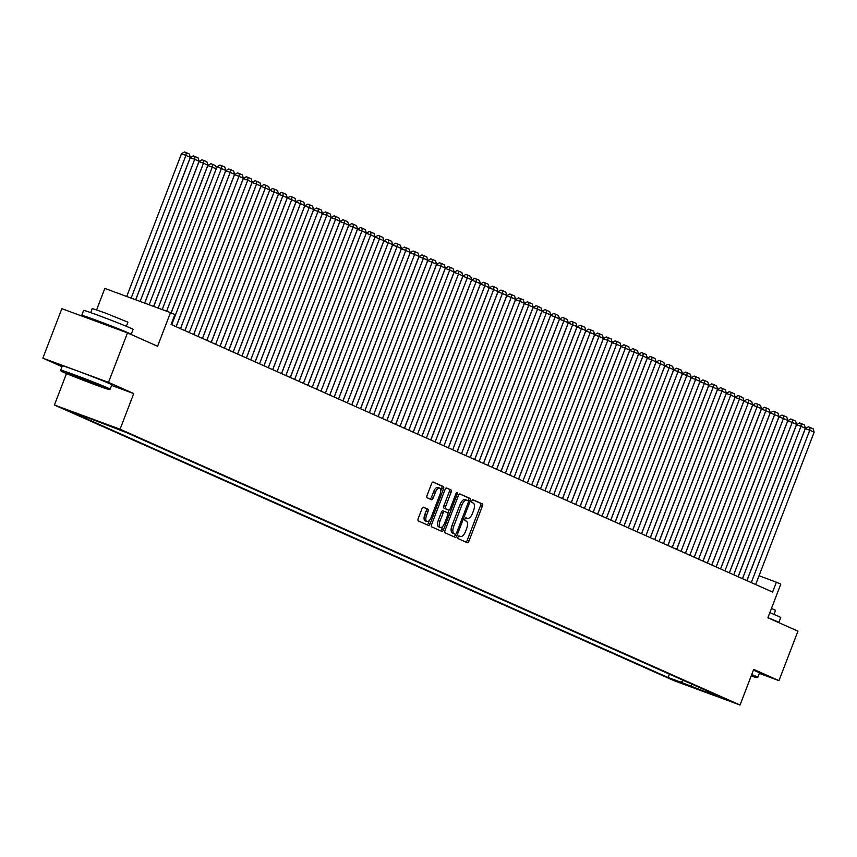 <?xml version="1.0" encoding="UTF-8"?>
<svg xmlns="http://www.w3.org/2000/svg" width="857" height="857" viewBox="0 0 857 857"><rect width="100%" height="100%" fill="white"/><g stroke="black" fill="none" stroke-linecap="round" stroke-linejoin="round"><path stroke-width="1.29" d="M458.067 537.007A1.457 0.664 110.2 0 0 458.152 538.635L467.301 542.706A2.078 0.943 110.2 0 0 467.333 542.717A2.078 0.943 110.2 0 0 468.918 541.153L482.341 506.176A2.078 0.943 110.2 0 0 482.223 503.852L473.064 499.781A1.457 0.664 110.2 0 0 473.043 499.77A1.457 0.664 110.2 0 0 471.939 500.874A1.457 0.664 110.2 0 0 472.014 502.502L473.203 503.027A6.663 3.01 110.2 0 1 473.578 510.472L472.453 513.386A6.663 3.01 110.2 0 1 467.397 518.41A6.663 3.01 110.2 0 1 467.311 518.378L466.122 517.842A1.457 0.664 110.2 0 0 466.112 517.842A1.457 0.664 110.2 0 0 464.997 518.935A1.457 0.664 110.2 0 0 465.083 520.563L466.272 521.099A6.663 3.01 110.2 0 1 466.637 528.533L465.522 531.447A6.663 3.01 110.2 0 1 460.455 536.471A6.663 3.01 110.2 0 1 460.38 536.439L459.191 535.914A1.457 0.664 110.2 0 0 459.17 535.904A1.457 0.664 110.2 0 0 458.067 537.007M65.882 409.775L77.901 414.295L65.882 409.775M423.562 507.215A2.078 0.943 110.2 0 0 423.54 507.205A2.078 0.943 110.2 0 0 421.955 508.769L418.184 518.581A2.078 0.943 110.2 0 0 418.302 520.906L428.479 525.437A2.078 0.943 110.2 0 0 428.5 525.448A2.078 0.943 110.2 0 0 430.085 523.873L443.508 488.908A2.078 0.943 110.2 0 0 443.39 486.583L433.214 482.052A2.078 0.943 110.2 0 0 433.192 482.041A2.078 0.943 110.2 0 0 431.607 483.616L427.065 495.464A2.078 0.943 110.2 0 0 427.182 497.788L431.532 499.727A2.078 0.943 110.2 0 0 431.553 499.738A2.078 0.943 110.2 0 0 433.139 498.163L435.399 492.293A5.571 2.517 110.2 0 1 439.63 488.094A5.571 2.517 110.2 0 1 440.005 494.339L431.167 517.36A5.571 2.517 110.2 0 1 426.936 521.559A5.571 2.517 110.2 0 1 426.561 515.314L428.029 511.479A2.078 0.943 110.2 0 0 427.911 509.144L423.508 507.194M759.302 673.377L778.959 680.629L797.953 631.148L767.883 617.768L780.791 584.12L776.399 582.171L772.607 592.069L171.089 324.46L174.882 314.562L170.489 312.612L104.833 288.413L96.616 309.827M111.614 385.425L133.756 393.577L108.507 382.351L127.5 332.87L157.581 346.249L170.489 312.612M133.756 393.577L120.076 429.207L740.041 705.022L674.384 680.822L54.419 405.007L120.076 429.207M778.959 680.629L753.71 669.392L740.041 705.022M444.997 530.504A2.078 0.943 110.2 0 0 445.115 532.829L455.281 537.36A2.078 0.943 110.2 0 0 455.303 537.371A2.078 0.943 110.2 0 0 456.888 535.796L470.311 500.831A2.078 0.943 110.2 0 0 470.193 498.506L460.027 493.986A2.078 0.943 110.2 0 0 459.995 493.975A2.078 0.943 110.2 0 0 458.42 495.539L444.997 530.504M441.88 531.394L431.703 526.873A2.078 0.943 110.2 0 1 431.596 524.548L445.019 489.572A2.078 0.943 110.2 0 1 446.593 488.008A2.078 0.943 110.2 0 0 446.593 488.008L450.975 489.958A2.078 0.943 110.2 0 1 451.093 492.282L445.651 506.466A2.078 0.943 110.2 0 0 445.769 508.79L448.65 510.076A2.078 0.943 110.2 0 0 448.672 510.086A2.078 0.943 110.2 0 0 450.257 508.512L455.924 493.75A1.457 0.664 110.2 0 1 457.038 492.646A1.457 0.664 110.2 0 1 457.135 494.285L443.487 529.84A2.078 0.943 110.2 0 1 441.901 531.404A2.078 0.943 110.2 0 0 441.901 531.404M108.507 382.351L42.85 358.151L61.843 308.67L127.5 332.87M683.94 683.886L670.367 678.637L683.94 683.886M87.768 417.563L86.932 418.002L74.516 413.417L668.128 677.512L680.554 682.097L683.661 680.469M86.932 418.002L77.28 413.695L126.333 432.517L719.944 696.612L707.528 692.038L717.18 696.334L680.554 682.097M66.492 373.566L54.419 405.007M42.85 358.151L62.025 366.678M776.399 582.171L759.034 575.765M669.424 674.138L668.128 677.512M707.079 690.892L707.528 692.038M692.242 684.282L690.206 686.393M465.865 542.063A2.078 0.943 110.2 0 0 467.14 540.499L480.563 505.523A2.078 0.943 110.2 0 0 480.445 503.198L472.775 499.792M468.276 500.852L468.533 500.177A2.078 0.943 110.2 0 0 468.425 497.853L459.684 493.964M453.846 536.718A2.078 0.943 110.2 0 0 455.11 535.143L455.463 534.243M455.378 534.222A1.457 0.664 110.2 0 0 455.399 534.222A1.457 0.664 110.2 0 0 456.502 533.129L468.286 502.427A1.457 0.664 110.2 0 0 468.201 500.799L466.958 500.252A6.663 3.01 110.2 0 0 466.872 500.209A6.663 3.01 110.2 0 0 461.805 505.234L453.76 526.219A6.663 3.01 110.2 0 0 454.124 533.665L453.599 533.557A1.457 0.664 110.2 0 0 453.621 533.568A1.457 0.664 110.2 0 0 453.642 533.579L455.399 534.222M466.786 500.188L465.18 499.588A6.663 3.01 110.2 0 0 465.094 499.556A6.663 3.01 110.2 0 0 460.038 504.58L461.805 505.234M453.599 533.557L452.357 533.011A6.663 3.01 110.2 0 1 451.982 525.566L460.038 504.58M446.283 488.008L450.975 489.958M448.672 510.086L446.904 509.433A2.078 0.943 110.2 0 0 446.925 509.433A2.078 0.943 110.2 0 1 446.872 509.422L443.99 508.137A2.078 0.943 110.2 0 1 443.872 505.812L449.314 491.629A2.078 0.943 110.2 0 0 449.197 489.304M449.047 510.065L447.89 513.097M442.823 526.294L441.709 529.187L443.487 529.84M439.995 521.174A5.571 2.517 110.2 0 0 440.38 527.43A5.571 2.517 110.2 0 0 444.612 523.231L447.718 515.121A2.078 0.943 110.2 0 0 447.611 512.797L444.719 511.511A2.078 0.943 110.2 0 0 444.697 511.5A2.078 0.943 110.2 0 0 443.112 513.064L439.995 521.174L438.227 520.52A5.571 2.517 110.2 0 0 438.602 526.776L440.38 527.43M444.665 511.49L442.94 510.858A2.078 0.943 110.2 0 0 442.919 510.847A2.078 0.943 110.2 0 0 441.334 512.411L443.112 513.064M438.227 520.52L441.334 512.411M440.444 530.751A2.078 0.943 110.2 0 0 441.709 529.187M426.936 521.559L425.168 520.906A5.571 2.517 110.2 0 1 424.783 514.661L426.261 510.826A2.078 0.943 110.2 0 0 426.143 508.49L423.229 507.194M439.63 488.094L437.852 487.44A5.571 2.517 110.2 0 0 433.621 491.639L435.399 492.293M430.096 499.085A2.078 0.943 110.2 0 0 431.36 497.51L433.621 491.639M440.744 490.815L441.73 488.254A2.078 0.943 110.2 0 0 441.612 485.93L432.881 482.041M427.043 524.795A2.078 0.943 110.2 0 0 428.307 523.22L429.378 520.424M751.278 582.578L809.758 430.235L805.323 428.596L746.95 580.66M755.67 584.528L814.15 432.185L809.758 430.235L810.079 427.461L813.143 428.832L814.15 432.185M805.323 428.596L808.301 426.807L810.079 427.461M751.203 675.927A25.871 0.686 -159 0 0 756.956 677.683A25.871 0.686 -159 0 0 754.471 676.377A25.871 0.686 -159 0 0 751.525 675.112M751.76 674.491A26.513 0.696 21 0 1 755.231 675.98A26.513 0.696 21 0 1 757.792 677.309A26.513 0.696 21 0 1 757.781 677.319L756.956 677.683M769.822 612.712A26.513 0.696 21 0 1 778.167 616.215A26.513 0.696 21 0 1 780.738 617.533L778.842 622.482A26.513 0.696 21 0 1 778.392 622.45M767.915 617.661A26.513 0.696 21 0 1 776.271 621.154A26.513 0.696 21 0 1 778.842 622.482M771.471 608.406L775.553 610.323L773.978 614.426M753.432 670.142A26.513 0.696 21 0 1 756.902 671.631A26.513 0.696 21 0 1 759.463 672.949L757.792 677.309M63.547 372.302A25.871 0.686 -159 0 0 90.264 382.94A25.871 0.686 -159 0 0 109.332 389.56A25.871 0.686 -159 0 0 106.846 388.253A25.871 0.686 -159 0 0 79.497 377.38A25.871 0.686 -159 0 0 61.04 371.027A25.871 0.686 -159 0 0 63.547 372.302M61.04 371.027L60.676 370.203A26.513 0.696 21 0 1 60.676 370.181A26.513 0.696 21 0 1 79.905 376.834A26.513 0.696 21 0 1 107.607 387.857A26.513 0.696 21 0 1 110.167 389.185A26.513 0.696 21 0 1 110.157 389.196L109.332 389.56M74.366 376.287L97.269 384.9L74.366 376.287M88.742 318.59A26.513 0.696 21 0 1 84.286 316.683A26.513 0.696 21 0 1 81.715 315.365L83.622 310.416A26.513 0.696 21 0 1 102.851 317.069A26.513 0.696 21 0 1 130.553 328.092A26.513 0.696 21 0 1 133.114 329.409L131.217 334.359A26.513 0.696 21 0 1 130.767 334.326M81.715 315.365A26.513 0.696 21 0 1 100.955 322.018A26.513 0.696 21 0 1 128.646 333.041A26.513 0.696 21 0 1 131.217 334.359M90.724 312.623L92.299 308.52L106.139 313.308L127.929 322.2L126.365 326.303M60.676 370.181L62.347 365.832A26.513 0.696 21 0 1 81.576 372.484A26.513 0.696 21 0 1 109.278 383.507A26.513 0.696 21 0 1 111.839 384.825L110.167 389.185M92.845 320.1L103.472 323.314L119.916 330.074M81.726 378.601L88.892 381.354M742.494 578.668L800.974 426.325L796.539 424.686L738.177 576.75M746.886 580.628L805.366 428.275L800.974 426.325L801.295 423.551L804.369 424.922L805.366 428.275M796.539 424.686L799.517 422.897L801.295 423.551M733.721 574.768L792.2 422.415L787.765 420.787L729.393 572.84M738.102 576.718L796.592 424.376L792.2 422.415L792.511 419.651L795.585 421.012L796.592 424.376M787.765 420.787L790.732 418.998L792.511 419.651M724.936 570.858L783.416 418.516L778.981 416.877L720.608 568.93M729.328 572.808L787.808 420.466L783.416 418.516L783.727 415.741L786.801 417.113L787.808 420.466M778.981 416.877L781.959 415.088L783.727 415.741M716.152 566.948L774.632 414.606L770.197 412.967L711.824 565.031M720.544 568.909L779.024 416.556L774.632 414.606L774.953 411.831L778.027 413.203L779.024 416.556M770.197 412.967L773.175 411.178L774.953 411.831M707.368 563.049L765.858 410.696L761.412 409.068L703.051 561.121M711.76 564.999L770.239 412.656L765.858 410.696L766.169 407.932L769.243 409.292L770.239 412.656M761.412 409.068L764.39 407.279L766.169 407.932M698.594 559.139L757.074 406.796L752.639 405.157L694.266 557.211M702.986 561.089L761.466 408.746L757.074 406.796L757.384 404.022L760.459 405.393L761.466 408.746M752.639 405.157L755.617 403.368L757.384 404.022M689.81 555.229L748.29 402.886L743.855 401.247L685.482 553.311M694.202 557.189L752.682 404.836L748.29 402.886L748.611 400.112L751.675 401.483L752.682 404.836M743.855 401.247L746.833 399.458L748.611 400.112M681.026 551.33L739.505 398.976L735.07 397.348L676.709 549.401M685.418 553.279L743.897 400.937L739.505 398.976L739.827 396.213L742.901 397.573L743.897 400.937M735.07 397.348L738.048 395.559L739.827 396.213M672.252 547.419L730.732 395.077L726.286 393.438L667.924 545.491M676.634 549.369L735.113 397.027L730.732 395.077L731.042 392.302L734.117 393.674L735.113 397.027M726.286 393.438L729.264 391.649L731.042 392.302M663.468 543.509L721.948 391.167L717.513 389.528L659.14 541.592M667.86 545.47L726.34 393.117L721.948 391.167L722.258 388.392L725.333 389.764L726.34 393.117M717.513 389.528L720.491 387.739L722.258 388.392M654.684 539.61L713.163 387.257L708.728 385.629L650.356 537.682M659.076 541.56L717.555 389.217L713.163 387.257L713.485 384.493L716.559 385.854L717.555 389.217M708.728 385.629L711.706 383.84L713.485 384.493M645.899 535.7L704.379 383.358L699.944 381.719L641.582 533.772M650.292 537.65L708.771 385.307L704.379 383.358L704.7 380.583L707.775 381.954L708.771 385.307M699.944 381.719L702.922 379.93L704.7 380.583M637.126 531.79L695.605 379.447L691.171 377.808L632.798 529.872M641.518 533.75L699.998 381.397L695.605 379.447L695.916 376.673L698.991 378.044L699.998 381.397M691.171 377.808L694.149 376.019L695.916 376.673M628.342 527.891L686.821 375.537L682.386 373.909L624.014 525.962M632.734 529.84L691.213 377.487L686.821 375.537L687.132 372.774L690.206 374.134L691.213 377.487M682.386 373.909L685.364 372.109L687.132 372.774M619.557 523.981L678.037 371.627L673.602 369.999L615.23 522.052M623.95 525.93L682.429 373.588L678.037 371.627L678.358 368.864L681.433 370.224L682.429 373.588M673.602 369.999L676.58 368.21L678.358 368.864M610.773 520.07L669.263 367.728L664.818 366.089L606.456 518.153M615.165 522.02L673.645 369.678L669.263 367.728L669.574 364.953L672.649 366.325L673.645 369.678M664.818 366.089L667.796 364.3L669.574 364.953M602 516.16L660.479 363.818L656.044 362.179L597.672 514.243M606.392 518.121L664.871 365.768L660.479 363.818L660.79 361.043L663.864 362.415L664.871 365.768M656.044 362.179L659.022 360.39L660.79 361.043M593.215 512.261L651.695 359.908L647.26 358.28L588.888 510.333M597.608 514.211L656.087 361.868L651.695 359.908L652.016 357.144L655.08 358.505L656.087 361.868M647.26 358.28L650.238 356.491L652.016 357.144M584.431 508.351L642.911 356.009L638.476 354.37L580.114 506.423M588.823 510.301L647.303 357.958L642.911 356.009L643.232 353.234L646.307 354.605L647.303 357.958M638.476 354.37L641.454 352.581L643.232 353.234M575.658 504.441L634.137 352.098L629.702 350.459L571.33 502.523M580.039 506.401L638.529 354.048L634.137 352.098L634.448 349.324L637.522 350.695L638.529 354.048M629.702 350.459L632.67 348.67L634.448 349.324M566.873 500.542L625.353 348.188L620.918 346.56L562.546 498.613M571.265 502.491L629.745 350.149L625.353 348.188L625.664 345.425L628.738 346.785L629.745 350.149M620.918 346.56L623.896 344.771L625.664 345.425M558.089 496.632L616.569 344.289L612.134 342.65L553.761 494.703M562.481 498.581L620.961 346.239L616.569 344.289L616.89 341.514L619.965 342.886L620.961 346.239M612.134 342.65L615.112 340.861L616.89 341.514M549.305 492.721L607.784 340.379L603.349 338.74L544.988 490.804M553.697 494.682L612.177 342.329L607.784 340.379L608.106 337.604L611.18 338.976L612.177 342.329M603.349 338.74L606.327 336.951L608.106 337.604M540.531 488.822L599.011 336.469L594.576 334.841L536.203 486.894M544.923 490.772L603.403 338.429L599.011 336.469L599.322 333.705L602.396 335.066L603.403 338.429M594.576 334.841L597.554 333.052L599.322 333.705M531.747 484.912L590.227 332.57L585.792 330.931L527.419 482.984M536.139 486.862L594.619 334.519L590.227 332.57L590.537 329.795L593.612 331.166L594.619 334.519M585.792 330.931L588.77 329.142L590.537 329.795M522.963 481.002L581.442 328.66L577.007 327.02L518.635 479.084M527.355 482.962L585.834 330.609L581.442 328.66L581.764 325.885L584.838 327.256L585.834 330.609M577.007 327.02L579.985 325.232L581.764 325.885M514.179 477.103L572.669 324.749L568.223 323.121L509.861 475.174M518.571 479.052L577.05 326.71L572.669 324.749L572.979 321.986L576.054 323.346L577.05 326.71M568.223 323.121L571.201 321.332L572.979 321.986M505.405 473.193L563.885 320.85L559.45 319.211L501.077 471.264M509.797 475.142L568.277 322.8L563.885 320.85L564.195 318.076L567.27 319.447L568.277 322.8M559.45 319.211L562.428 317.422L564.195 318.076M496.621 469.282L555.1 316.94L550.665 315.301L492.293 467.365M501.013 471.243L559.492 318.89L555.1 316.94L555.422 314.165L558.485 315.537L559.492 318.89M550.665 315.301L553.643 313.512L555.422 314.165M487.837 465.383L546.316 313.03L541.881 311.402L483.519 463.455M492.229 467.333L550.708 314.98L546.316 313.03L546.637 310.266L549.712 311.627L550.708 314.98M541.881 311.402L544.859 309.602L546.637 310.266M479.063 461.473L537.543 309.12L533.108 307.492L474.735 459.545M483.444 463.423L541.935 311.08L537.543 309.12L537.853 306.356L540.928 307.717L541.935 311.08M533.108 307.492L536.075 305.703L537.853 306.356M470.279 457.563L528.758 305.221L524.323 303.582L465.951 455.635M474.671 459.513L533.15 307.17L528.758 305.221L529.069 302.446L532.143 303.817L533.15 307.17M524.323 303.582L527.301 301.793L529.069 302.446M461.495 453.653L519.974 301.31L515.539 299.671L457.167 451.735M465.887 455.613L524.366 303.26L519.974 301.31L520.295 298.536L523.37 299.907L524.366 303.26M515.539 299.671L518.517 297.882L520.295 298.536M452.71 449.754L511.2 297.4L506.755 295.772L448.393 447.825M457.102 451.703L515.582 299.361L511.2 297.4L511.511 294.637L514.586 295.997L515.582 299.361M506.755 295.772L509.733 293.983L511.511 294.637M443.937 445.844L502.416 293.501L497.981 291.862L439.609 443.915M448.329 447.793L506.808 295.451L502.416 293.501L502.727 290.727L505.801 292.098L506.808 295.451M497.981 291.862L500.959 290.073L502.727 290.727M435.152 441.933L493.632 289.591L489.197 287.952L430.825 440.016M439.545 443.894L498.024 291.541L493.632 289.591L493.943 286.816L497.017 288.188L498.024 291.541M489.197 287.952L492.175 286.163L493.943 286.816M426.368 438.034L484.848 285.681L480.413 284.053L422.04 436.106M430.76 439.984L489.24 287.641L484.848 285.681L485.169 282.917L488.244 284.278L489.24 287.641M480.413 284.053L483.391 282.264L485.169 282.917M417.595 434.124L476.074 281.782L471.629 280.143L413.267 432.196M421.976 436.074L480.456 283.731L476.074 281.782L476.385 279.007L479.459 280.378L480.456 283.731M471.629 280.143L474.607 278.354L476.385 279.007M408.81 430.214L467.29 277.872L462.855 276.233L404.483 428.296M413.203 432.174L471.682 279.821L467.29 277.872L467.601 275.097L470.675 276.468L471.682 279.821M462.855 276.233L465.833 274.444L467.601 275.097M400.026 426.315L458.506 273.961L454.071 272.333L395.698 424.386M404.418 428.264L462.898 275.922L458.506 273.961L458.827 271.198L461.891 272.558L462.898 275.922M454.071 272.333L457.049 270.544L458.827 271.198M391.242 422.405L449.721 270.062L445.286 268.423L386.925 420.476M395.634 424.354L454.114 272.012L449.721 270.062L450.043 267.288L453.117 268.659L454.114 272.012M445.286 268.423L448.265 266.634L450.043 267.288M382.468 418.495L440.948 266.152L436.513 264.513L378.141 416.577M386.85 420.455L445.34 268.102L440.948 266.152L441.259 263.378L444.333 264.749L445.34 268.102M436.513 264.513L439.48 262.724L441.259 263.378M373.684 414.595L432.164 262.242L427.729 260.614L369.356 412.667M378.076 416.545L436.556 264.202L432.164 262.242L432.474 259.478L435.549 260.839L436.556 264.202M427.729 260.614L430.707 258.825L432.474 259.478M364.9 410.685L423.379 258.332L418.944 256.704L360.572 408.757M369.292 412.635L427.772 260.292L423.379 258.332L423.701 255.568L426.775 256.939L427.772 260.292M418.944 256.704L421.923 254.915L423.701 255.568M356.116 406.775L414.606 254.433L410.16 252.794L351.798 404.858M360.508 408.735L418.987 256.382L414.606 254.433L414.917 251.658L417.991 253.029L418.987 256.382M410.16 252.794L413.138 251.005L414.917 251.658M347.342 402.865L405.822 250.523L401.387 248.884L343.014 400.947M351.734 404.825L410.214 252.472L405.822 250.523L406.132 247.759L409.207 249.119L410.214 252.472M401.387 248.884L404.365 247.095L406.132 247.759M338.558 398.966L397.037 246.612L392.602 244.984L334.23 397.037M342.95 400.915L401.43 248.573L397.037 246.612L397.359 243.849L400.423 245.209L401.43 248.573M392.602 244.984L395.58 243.195L397.359 243.849M329.774 395.056L388.253 242.713L383.818 241.074L325.456 393.127M334.166 397.005L392.645 244.663L388.253 242.713L388.575 239.939L391.649 241.31L392.645 244.663M383.818 241.074L386.796 239.285L388.575 239.939M321 391.146L379.48 238.803L375.045 237.164L316.672 389.228M325.381 393.106L383.861 240.753L379.48 238.803L379.79 236.029L382.865 237.4L383.861 240.753M375.045 237.164L378.012 235.375L379.79 236.029M312.216 387.246L370.695 234.893L366.26 233.265L307.888 385.318M316.608 389.196L375.087 236.853L370.695 234.893L371.006 232.129L374.08 233.49L375.087 236.853M366.26 233.265L369.238 231.476L371.006 232.129M303.432 383.336L361.911 230.994L357.476 229.355L299.104 381.408M307.824 385.286L366.303 232.943L361.911 230.994L362.232 228.219L365.307 229.59L366.303 232.943M357.476 229.355L360.454 227.566L362.232 228.219M294.647 379.426L353.127 227.084L348.692 225.445L290.33 377.508M299.039 381.386L357.519 229.033L353.127 227.084L353.448 224.309L356.523 225.68L357.519 229.033M348.692 225.445L351.67 223.656L353.448 224.309M285.874 375.527L344.353 223.174L339.918 221.545L281.546 373.598M290.266 377.476L348.745 225.134L344.353 223.174L344.664 220.41L347.738 221.77L348.745 225.134M339.918 221.545L342.896 219.756L344.664 220.41M277.09 371.617L335.569 219.274L331.134 217.635L272.762 369.688M281.482 373.566L339.961 221.224L335.569 219.274L335.88 216.5L338.954 217.871L339.961 221.224M331.134 217.635L334.112 215.846L335.88 216.5M268.305 367.707L326.785 215.364L322.35 213.725L263.977 365.789M272.697 369.667L331.177 217.314L326.785 215.364L327.106 212.59L330.181 213.961L331.177 217.314M322.35 213.725L325.328 211.936L327.106 212.59M259.521 363.807L318.011 211.454L313.566 209.826L255.204 361.879M263.913 365.757L322.393 213.414L318.011 211.454L318.322 208.69L321.396 210.051L322.393 213.414M313.566 209.826L316.544 208.037L318.322 208.69M250.747 359.897L309.227 207.555L304.792 205.916L246.42 357.969M255.14 361.847L313.619 209.504L309.227 207.555L309.538 204.78L312.612 206.151L313.619 209.504M304.792 205.916L307.77 204.127L309.538 204.78M241.963 355.987L300.443 203.645L296.008 202.006L237.635 354.07M246.355 357.947L304.835 205.594L300.443 203.645L300.764 200.87L303.828 202.241L304.835 205.594M296.008 202.006L298.986 200.217L300.764 200.87M233.179 352.088L291.659 199.735L287.224 198.106L228.862 350.159M237.571 354.037L296.051 201.695L291.659 199.735L291.98 196.971L295.054 198.331L296.051 201.695M287.224 198.106L290.202 196.317L291.98 196.971M224.405 348.178L282.885 195.825L278.45 194.196L220.078 346.249M228.787 350.127L287.277 197.785L282.885 195.825L283.196 193.061L286.27 194.432L287.277 197.785M278.45 194.196L281.417 192.407L283.196 193.061M215.621 344.268L274.101 191.925L269.666 190.286L211.293 342.35M220.013 346.228L278.493 193.875L274.101 191.925L274.411 189.151L277.486 190.522L278.493 193.875M269.666 190.286L272.644 188.497L274.411 189.151M206.837 340.358L265.316 188.015L260.882 186.376L202.509 338.44M211.229 342.318L269.709 189.965L265.316 188.015L265.638 185.241L268.712 186.612L269.709 189.965M260.882 186.376L263.86 184.587L265.638 185.241M198.053 336.458L256.532 184.105L252.097 182.477L193.736 334.53M202.445 338.408L260.924 186.065L256.532 184.105L256.854 181.341L259.928 182.702L260.924 186.065M252.097 182.477L255.075 180.688L256.854 181.341M158.159 308.059L212.268 167.126L207.833 165.487L153.724 306.431M216.2 168.872L212.268 167.126L212.579 164.351L215.653 165.722L216.425 168.293M207.833 165.487L210.801 163.698L212.579 164.351M189.279 332.548L247.759 180.206L243.324 178.567L184.951 330.62M193.671 334.498L252.151 182.155L247.759 180.206L248.069 177.431L251.144 178.802L252.151 182.155M243.324 178.567L246.302 176.778L248.069 177.431M149.161 304.749L203.484 163.216L207.876 165.165L153.66 306.399M199.049 161.577L202.027 159.788L203.795 160.441L203.484 163.216L199.049 161.577L144.715 303.11M203.795 160.441L206.869 161.812L207.876 165.165M180.495 328.638L238.974 176.296L234.539 174.657L176.167 326.721M184.887 330.598L243.367 178.245L238.974 176.296L239.285 173.521L242.36 174.892L243.367 178.245M234.539 174.657L237.518 172.868L239.285 173.521M140.152 301.428L194.7 159.306L199.092 161.266L144.651 303.089M190.265 157.677L193.243 155.888L195.021 156.542L194.7 159.306L190.265 157.677L135.717 299.789M195.021 156.542L198.096 157.902L199.092 161.266M171.711 324.739L230.19 172.386L225.755 170.757L171.186 312.912M176.103 326.688L234.582 174.346L230.19 172.386L230.512 169.622L233.586 170.982L234.582 174.346M225.755 170.757L228.733 168.968L230.512 169.622M131.142 298.107L185.926 155.406L190.308 157.356L135.642 299.768M181.48 153.767L184.459 151.978L186.237 152.632L185.926 155.406L181.48 153.767L126.707 296.468M186.237 152.632L189.311 154.003L190.308 157.356M166.633 311.187L221.417 168.486L216.971 166.847L162.198 309.548M171.121 312.891L225.798 170.436L221.417 168.486L221.727 165.712L224.802 167.083L225.798 170.436M216.971 166.847L219.949 165.058L221.727 165.712M480.445 503.198L482.223 503.852M480.563 505.523L482.341 506.176M467.14 540.499L468.918 541.153M468.425 497.853L470.193 498.506M468.533 500.177L470.311 500.831M455.11 535.143L456.888 535.796M451.982 525.566L453.76 526.219M452.357 533.011L454.124 533.665M449.314 491.629L451.093 492.282M443.872 505.812L445.651 506.466M443.99 508.137L445.769 508.79M446.872 509.422L448.65 510.076M455.892 493.825L457.135 494.285M426.143 508.49L427.911 509.144M426.261 510.826L428.029 511.479M424.783 514.661L426.561 515.314M431.36 497.51L433.139 498.163M441.612 485.93L443.39 486.583M441.73 488.254L443.508 488.908M428.307 523.22L430.085 523.873M465.094 499.556L466.872 500.209M442.919 510.847L444.697 511.5"/></g></svg>
